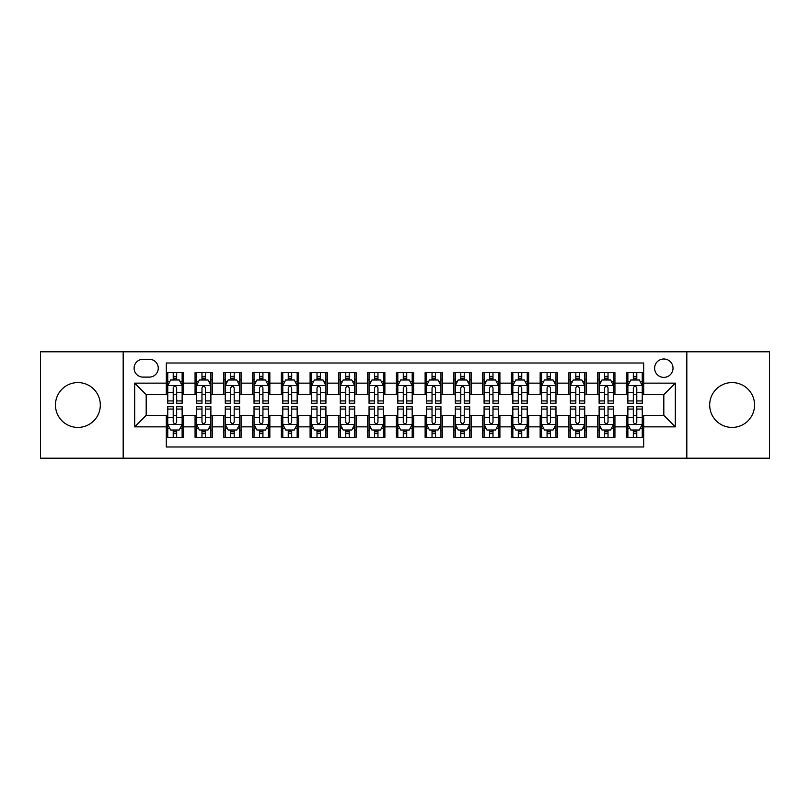 <?xml version="1.0" encoding="UTF-8"?>
<svg xmlns="http://www.w3.org/2000/svg" width="810" height="810" viewBox="0 0 810 810"><rect width="100%" height="100%" fill="white"/><g stroke="black" fill="none" stroke-linecap="round" stroke-linejoin="round"><path stroke-width="1.21" d="M732.119 382.573A22.427 22.427 0 0 0 709.681 405A22.427 22.427 0 0 0 732.119 427.427A22.427 22.427 0 0 0 754.545 405A22.427 22.427 0 0 0 732.119 382.573M77.882 382.573A22.427 22.427 0 0 0 55.455 405A22.427 22.427 0 0 0 77.882 427.427A22.427 22.427 0 0 0 100.319 405A22.427 22.427 0 0 0 77.882 382.573M663.815 358.992A9.204 9.204 0 0 0 654.612 368.185A9.204 9.204 0 0 0 663.815 377.389A9.204 9.204 0 0 0 673.019 368.185A9.204 9.204 0 0 0 663.815 358.992M686.819 458.197L769.5 458.197L769.5 351.803L686.819 351.803L686.819 458.197L123.181 458.197L123.181 351.803L40.5 351.803L40.5 458.197L123.181 458.197M643.687 372.651L626.434 372.651L626.434 383.14L614.932 383.14L614.932 394.652L626.434 394.652L626.434 383.14M614.932 383.14L614.932 372.651L597.679 372.651L597.679 383.14L586.167 383.14L586.167 394.652L597.679 394.652L597.679 383.14M586.167 383.14L586.167 372.651L568.914 372.651L568.914 383.14L557.412 383.14L557.412 394.652L568.914 394.652L568.914 383.14M557.412 383.14L557.412 372.651L540.159 372.651L540.159 383.14L528.657 383.14L528.657 394.652L540.159 394.652L540.159 383.14M528.657 383.14L528.657 372.651L511.404 372.651L511.404 383.14L499.902 383.14L499.902 394.652L511.404 394.652L511.404 383.14M499.902 383.14L499.902 372.651L482.649 372.651L482.649 383.14L471.147 383.14L471.147 394.652L482.649 394.652L482.649 383.14M471.147 383.14L471.147 372.651L453.883 372.651L453.883 383.14L442.382 383.14L442.382 394.652L453.883 394.652L453.883 383.14M442.382 383.14L442.382 372.651L425.128 372.651L425.128 383.14L413.626 383.14L413.626 394.652L425.128 394.652L425.128 383.14M413.626 383.14L413.626 372.651L396.373 372.651L396.373 383.14L384.871 383.14L384.871 394.652L396.373 394.652L396.373 383.14M384.871 383.14L384.871 372.651L367.618 372.651L367.618 383.14L356.117 383.14L356.117 394.652L367.618 394.652L367.618 383.14M356.117 383.14L356.117 372.651L338.853 372.651L338.853 383.14L327.351 383.14L327.351 394.652L338.853 394.652L338.853 383.14M327.351 383.14L327.351 372.651L310.098 372.651L310.098 383.14L298.596 383.14L298.596 394.652L310.098 394.652L310.098 383.14M298.596 383.14L298.596 372.651L281.343 372.651L281.343 383.14L269.841 383.14L269.841 394.652L281.343 394.652L281.343 383.14M269.841 383.14L269.841 372.651L252.588 372.651L252.588 383.14L241.086 383.14L241.086 394.652L252.588 394.652L252.588 383.14M241.086 383.14L241.086 372.651L223.833 372.651L223.833 383.14L212.321 383.14L212.321 394.652L223.833 394.652L223.833 383.14M212.321 383.14L212.321 372.651L195.068 372.651L195.068 394.652L183.566 394.652L183.566 372.651L166.313 372.651M166.313 437.349L183.566 437.349L183.566 415.348L195.068 415.348L195.068 437.349L212.321 437.349L212.321 415.348L223.833 415.348L223.833 426.86L212.321 426.86M223.833 426.86L223.833 437.349L241.086 437.349L241.086 415.348L252.588 415.348L252.588 426.86L241.086 426.86M252.588 426.86L252.588 437.349L269.841 437.349L269.841 415.348L281.343 415.348L281.343 426.86L269.841 426.86M281.343 426.86L281.343 437.349L298.596 437.349L298.596 415.348L310.098 415.348L310.098 426.86L298.596 426.86M310.098 426.86L310.098 437.349L327.351 437.349L327.351 415.348L338.853 415.348L338.853 426.86L327.351 426.86M338.853 426.86L338.853 437.349L356.117 437.349L356.117 415.348L367.618 415.348L367.618 426.86L356.117 426.86M367.618 426.86L367.618 437.349L384.871 437.349L384.871 415.348L396.373 415.348L396.373 426.86L384.871 426.86M396.373 426.86L396.373 437.349L413.626 437.349L413.626 415.348L425.128 415.348L425.128 426.86L413.626 426.86M425.128 426.86L425.128 437.349L442.382 437.349L442.382 415.348L453.883 415.348L453.883 426.86L442.382 426.86M453.883 426.86L453.883 437.349L471.147 437.349L471.147 415.348L482.649 415.348L482.649 426.86L471.147 426.86M482.649 426.86L482.649 437.349L499.902 437.349L499.902 415.348L511.404 415.348L511.404 426.86L499.902 426.86M511.404 426.86L511.404 437.349L528.657 437.349L528.657 415.348L540.159 415.348L540.159 426.86L528.657 426.86M540.159 426.86L540.159 437.349L557.412 437.349L557.412 415.348L568.914 415.348L568.914 426.86L557.412 426.86M568.914 426.86L568.914 437.349L586.167 437.349L586.167 415.348L597.679 415.348L597.679 426.86L586.167 426.86M597.679 426.86L597.679 437.349L614.932 437.349L614.932 415.348L626.434 415.348L626.434 426.86L614.932 426.86M143.016 377.106L149.344 377.106A8.91 8.91 0 0 0 158.264 368.185A8.91 8.91 0 0 0 149.344 359.275L143.016 359.275A8.91 8.91 0 0 0 134.106 368.185A8.91 8.91 0 0 0 143.016 377.106M686.819 351.803L123.181 351.803M643.687 383.14L643.687 363.012L166.313 363.012L166.313 394.652L146.185 394.652L146.185 415.348L166.313 415.348L166.313 446.988L643.687 446.988L643.687 415.348L663.815 415.348L663.815 394.652L643.687 394.652L643.687 383.14L675.317 383.14L675.317 426.86L643.687 426.86M166.313 426.86L134.683 426.86L134.683 383.14L166.313 383.14M626.434 426.86L626.434 437.349L643.687 437.349M166.313 379.839L167.751 379.839M173.219 379.839L176.671 379.839M182.128 379.839L183.566 379.839M166.313 394.359L167.751 394.359M173.219 394.359L176.671 394.359M182.128 394.359L183.566 394.359M166.313 415.641L167.751 415.641M173.219 415.641L176.671 415.641M182.128 415.641L183.566 415.641M166.313 430.161L167.751 430.161M173.219 430.161L176.671 430.161M182.128 430.161L183.566 430.161M195.068 394.359L196.506 394.359M201.973 394.359L205.426 394.359M210.883 394.359L212.321 394.359M195.068 379.839L196.506 379.839M201.973 379.839L205.426 379.839M210.883 379.839L212.321 379.839M195.068 415.641L196.506 415.641M201.973 415.641L205.426 415.641M210.883 415.641L212.321 415.641M195.068 430.161L196.506 430.161M201.973 430.161L205.426 430.161M210.883 430.161L212.321 430.161M223.833 415.641L225.271 415.641M230.728 415.641L234.181 415.641M239.649 415.641L241.086 415.641M223.833 430.161L225.271 430.161M230.728 430.161L234.181 430.161M239.649 430.161L241.086 430.161M223.833 379.839L225.271 379.839M230.728 379.839L234.181 379.839M239.649 379.839L241.086 379.839M223.833 394.359L225.271 394.359M230.728 394.359L234.181 394.359M239.649 394.359L241.086 394.359M252.588 415.641L254.026 415.641M259.483 415.641L262.936 415.641M268.404 415.641L269.841 415.641M252.588 430.161L254.026 430.161M259.483 430.161L262.936 430.161M268.404 430.161L269.841 430.161M252.588 379.839L254.026 379.839M259.483 379.839L262.936 379.839M268.404 379.839L269.841 379.839M252.588 394.359L254.026 394.359M259.483 394.359L262.936 394.359M268.404 394.359L269.841 394.359M281.343 415.641L282.781 415.641M288.249 415.641L291.691 415.641M297.159 415.641L298.596 415.641M281.343 430.161L282.781 430.161M288.249 430.161L291.691 430.161M297.159 430.161L298.596 430.161M281.343 379.839L282.781 379.839M288.249 379.839L291.691 379.839M297.159 379.839L298.596 379.839M281.343 394.359L282.781 394.359M288.249 394.359L291.691 394.359M297.159 394.359L298.596 394.359M310.098 415.641L311.536 415.641M317.004 415.641L320.456 415.641M325.914 415.641L327.351 415.641M310.098 430.161L311.536 430.161M317.004 430.161L320.456 430.161M325.914 430.161L327.351 430.161M310.098 379.839L311.536 379.839M317.004 379.839L320.456 379.839M325.914 379.839L327.351 379.839M310.098 394.359L311.536 394.359M317.004 394.359L320.456 394.359M325.914 394.359L327.351 394.359M338.853 415.641L340.291 415.641M345.759 415.641L349.211 415.641M354.679 415.641L356.117 415.641M338.853 430.161L340.291 430.161M345.759 430.161L349.211 430.161M354.679 430.161L356.117 430.161M338.853 379.839L340.291 379.839M345.759 379.839L349.211 379.839M354.679 379.839L356.117 379.839M338.853 394.359L340.291 394.359M345.759 394.359L349.211 394.359M354.679 394.359L356.117 394.359M367.618 415.641L369.056 415.641M374.514 415.641L377.966 415.641M383.434 415.641L384.871 415.641M367.618 430.161L369.056 430.161M374.514 430.161L377.966 430.161M383.434 430.161L384.871 430.161M367.618 379.839L369.056 379.839M374.514 379.839L377.966 379.839M383.434 379.839L384.871 379.839M367.618 394.359L369.056 394.359M374.514 394.359L377.966 394.359M383.434 394.359L384.871 394.359M396.373 415.641L397.811 415.641M403.279 415.641L406.721 415.641M412.189 415.641L413.626 415.641M396.373 430.161L397.811 430.161M403.279 430.161L406.721 430.161M412.189 430.161L413.626 430.161M396.373 379.839L397.811 379.839M403.279 379.839L406.721 379.839M412.189 379.839L413.626 379.839M396.373 394.359L397.811 394.359M403.279 394.359L406.721 394.359M412.189 394.359L413.626 394.359M425.128 415.641L426.566 415.641M432.034 415.641L435.486 415.641M440.944 415.641L442.382 415.641M425.128 430.161L426.566 430.161M432.034 430.161L435.486 430.161M440.944 430.161L442.382 430.161M425.128 379.839L426.566 379.839M432.034 379.839L435.486 379.839M440.944 379.839L442.382 379.839M425.128 394.359L426.566 394.359M432.034 394.359L435.486 394.359M440.944 394.359L442.382 394.359M453.883 415.641L455.321 415.641M460.789 415.641L464.241 415.641M469.709 415.641L471.147 415.641M453.883 430.161L455.321 430.161M460.789 430.161L464.241 430.161M469.709 430.161L471.147 430.161M453.883 379.839L455.321 379.839M460.789 379.839L464.241 379.839M469.709 379.839L471.147 379.839M453.883 394.359L455.321 394.359M460.789 394.359L464.241 394.359M469.709 394.359L471.147 394.359M482.649 415.641L484.086 415.641M489.544 415.641L492.996 415.641M498.464 415.641L499.902 415.641M482.649 430.161L484.086 430.161M489.544 430.161L492.996 430.161M498.464 430.161L499.902 430.161M482.649 379.839L484.086 379.839M489.544 379.839L492.996 379.839M498.464 379.839L499.902 379.839M482.649 394.359L484.086 394.359M489.544 394.359L492.996 394.359M498.464 394.359L499.902 394.359M511.404 415.641L512.841 415.641M518.309 415.641L521.751 415.641M527.219 415.641L528.657 415.641M511.404 430.161L512.841 430.161M518.309 430.161L521.751 430.161M527.219 430.161L528.657 430.161M511.404 379.839L512.841 379.839M518.309 379.839L521.751 379.839M527.219 379.839L528.657 379.839M511.404 394.359L512.841 394.359M518.309 394.359L521.751 394.359M527.219 394.359L528.657 394.359M540.159 415.641L541.596 415.641M547.064 415.641L550.516 415.641M555.974 415.641L557.412 415.641M540.159 430.161L541.596 430.161M547.064 430.161L550.516 430.161M555.974 430.161L557.412 430.161M540.159 379.839L541.596 379.839M547.064 379.839L550.516 379.839M555.974 379.839L557.412 379.839M540.159 394.359L541.596 394.359M547.064 394.359L550.516 394.359M555.974 394.359L557.412 394.359M568.914 415.641L570.351 415.641M575.819 415.641L579.271 415.641M584.729 415.641L586.167 415.641M568.914 430.161L570.351 430.161M575.819 430.161L579.271 430.161M584.729 430.161L586.167 430.161M568.914 379.839L570.351 379.839M575.819 379.839L579.271 379.839M584.729 379.839L586.167 379.839M568.914 394.359L570.351 394.359M575.819 394.359L579.271 394.359M584.729 394.359L586.167 394.359M597.679 415.641L599.116 415.641M604.574 415.641L608.026 415.641M613.494 415.641L614.932 415.641M597.679 430.161L599.116 430.161M604.574 430.161L608.026 430.161M613.494 430.161L614.932 430.161M597.679 379.839L599.116 379.839M604.574 379.839L608.026 379.839M613.494 379.839L614.932 379.839M597.679 394.359L599.116 394.359M604.574 394.359L608.026 394.359M613.494 394.359L614.932 394.359M626.434 415.641L627.871 415.641M633.329 415.641L636.781 415.641M642.249 415.641L643.687 415.641M626.434 430.161L627.871 430.161M633.329 430.161L636.781 430.161M642.249 430.161L643.687 430.161M626.434 379.839L627.871 379.839M633.329 379.839L636.781 379.839M642.249 379.839L643.687 379.839M626.434 394.359L627.871 394.359M633.329 394.359L636.781 394.359M642.249 394.359L643.687 394.359M146.185 394.652L134.683 383.14M146.185 415.348L134.683 426.86M675.317 383.14L663.815 394.652M675.317 426.86L663.815 415.348M176.671 376.387L173.219 376.387M182.128 400.93L176.671 400.93L176.671 403.279L182.128 403.279L182.128 385.732L179.253 379.981L170.626 379.981L167.751 385.732L167.751 403.279L173.219 403.279L173.219 400.93L167.751 400.93M167.751 385.732L167.751 372.651M182.128 385.732L182.128 372.651M173.219 379.981L173.219 372.651M176.671 372.651L176.671 379.981M176.671 400.93L176.671 387.889C175.517 385.671 174.363 385.671 173.219 387.889L173.219 400.93M173.219 433.613L176.671 433.613M167.751 409.07L173.219 409.07L173.219 406.721L167.751 406.721L167.751 424.268L170.626 430.019L179.253 430.019L182.128 424.268L182.128 406.721L176.671 406.721L176.671 409.07L182.128 409.07M182.128 424.268L182.128 437.349M167.751 424.268L167.751 437.349M176.671 430.019L176.671 437.349M173.219 437.349L173.219 430.019M173.219 409.07L173.219 422.111C174.363 424.329 175.517 424.329 176.671 422.111L176.671 409.07M205.426 376.387L201.973 376.387M210.883 400.93L205.426 400.93L205.426 403.279L210.883 403.279L210.883 385.732L208.008 379.981L199.381 379.981L196.506 385.732L196.506 403.279L201.973 403.279L201.973 400.93L196.506 400.93M196.506 385.732L196.506 372.651M210.883 385.732L210.883 372.651M201.973 379.981L201.973 372.651M205.426 372.651L205.426 379.981M205.426 400.93L205.426 387.889C204.272 385.671 203.128 385.671 201.973 387.889L201.973 400.93M234.181 376.387L230.728 376.387M239.649 400.93L234.181 400.93L234.181 403.279L239.649 403.279L239.649 385.732L236.773 379.981L228.147 379.981L225.271 385.732L225.271 403.279L230.728 403.279L230.728 400.93L225.271 400.93M225.271 385.732L225.271 372.651M239.649 385.732L239.649 372.651M230.728 379.981L230.728 372.651M234.181 372.651L234.181 379.981M234.181 400.93L234.181 387.889C233.037 385.671 231.883 385.671 230.728 387.889L230.728 400.93M262.936 376.387L259.483 376.387M268.404 400.93L262.936 400.93L262.936 403.279L268.404 403.279L268.404 385.732L265.528 379.981L256.902 379.981L254.026 385.732L254.026 403.279L259.483 403.279L259.483 400.93L254.026 400.93M254.026 385.732L254.026 372.651M268.404 385.732L268.404 372.651M259.483 379.981L259.483 372.651M262.936 372.651L262.936 379.981M262.936 400.93L262.936 387.889C261.792 385.671 260.638 385.671 259.483 387.889L259.483 400.93M291.691 376.387L288.249 376.387M297.159 400.93L291.691 400.93L291.691 403.279L297.159 403.279L297.159 385.732L294.283 379.981L285.657 379.981L282.781 385.732L282.781 403.279L288.249 403.279L288.249 400.93L282.781 400.93M282.781 385.732L282.781 372.651M297.159 385.732L297.159 372.651M288.249 379.981L288.249 372.651M291.691 372.651L291.691 379.981M291.691 400.93L291.691 387.889C290.547 385.671 289.393 385.671 288.249 387.889L288.249 400.93M201.973 433.613L205.426 433.613M196.506 409.07L201.973 409.07L201.973 406.721L196.506 406.721L196.506 424.268L199.381 430.019L208.008 430.019L210.883 424.268L210.883 406.721L205.426 406.721L205.426 409.07L210.883 409.07M210.883 424.268L210.883 437.349M196.506 424.268L196.506 437.349M205.426 430.019L205.426 437.349M201.973 437.349L201.973 430.019M201.973 409.07L201.973 422.111C203.118 424.329 204.272 424.329 205.426 422.111L205.426 409.07M230.728 433.613L234.181 433.613M225.271 409.07L230.728 409.07L230.728 406.721L225.271 406.721L225.271 424.268L228.147 430.019L236.773 430.019L239.649 424.268L239.649 406.721L234.181 406.721L234.181 409.07L239.649 409.07M239.649 424.268L239.649 437.349M225.271 424.268L225.271 437.349M234.181 430.019L234.181 437.349M230.728 437.349L230.728 430.019M230.728 409.07L230.728 422.111C231.883 424.329 233.027 424.329 234.181 422.111L234.181 409.07M259.483 433.613L262.936 433.613M254.026 409.07L259.483 409.07L259.483 406.721L254.026 406.721L254.026 424.268L256.902 430.019L265.528 430.019L268.404 424.268L268.404 406.721L262.936 406.721L262.936 409.07L268.404 409.07M268.404 424.268L268.404 437.349M254.026 424.268L254.026 437.349M262.936 430.019L262.936 437.349M259.483 437.349L259.483 430.019M259.483 409.07L259.483 422.111C260.638 424.329 261.782 424.329 262.936 422.111L262.936 409.07M288.249 433.613L291.691 433.613M282.781 409.07L288.249 409.07L288.249 406.721L282.781 406.721L282.781 424.268L285.657 430.019L294.283 430.019L297.159 424.268L297.159 406.721L291.691 406.721L291.691 409.07L297.159 409.07M297.159 424.268L297.159 437.349M282.781 424.268L282.781 437.349M291.691 430.019L291.691 437.349M288.249 437.349L288.249 430.019M288.249 409.07L288.249 422.111C289.393 424.329 290.547 424.329 291.691 422.111L291.691 409.07M320.456 376.387L317.004 376.387M325.914 400.93L320.456 400.93L320.456 403.279L325.914 403.279L325.914 385.732L323.038 379.981L314.412 379.981L311.536 385.732L311.536 403.279L317.004 403.279L317.004 400.93L311.536 400.93M311.536 385.732L311.536 372.651M325.914 385.732L325.914 372.651M317.004 379.981L317.004 372.651M320.456 372.651L320.456 379.981M320.456 400.93L320.456 387.889C319.302 385.671 318.158 385.671 317.004 387.889L317.004 400.93M317.004 433.613L320.456 433.613M311.536 409.07L317.004 409.07L317.004 406.721L311.536 406.721L311.536 424.268L314.412 430.019L323.038 430.019L325.914 424.268L325.914 406.721L320.456 406.721L320.456 409.07L325.914 409.07M325.914 424.268L325.914 437.349M311.536 424.268L311.536 437.349M320.456 430.019L320.456 437.349M317.004 437.349L317.004 430.019M317.004 409.07L317.004 422.111C318.148 424.329 319.302 424.329 320.456 422.111L320.456 409.07M349.211 376.387L345.759 376.387M354.679 400.93L349.211 400.93L349.211 403.279L354.679 403.279L354.679 385.732L351.803 379.981L343.167 379.981L340.291 385.732L340.291 403.279L345.759 403.279L345.759 400.93L340.291 400.93M340.291 385.732L340.291 372.651M354.679 385.732L354.679 372.651M345.759 379.981L345.759 372.651M349.211 372.651L349.211 379.981M349.211 400.93L349.211 387.889C348.057 385.671 346.913 385.671 345.759 387.889L345.759 400.93M345.759 433.613L349.211 433.613M340.291 409.07L345.759 409.07L345.759 406.721L340.291 406.721L340.291 424.268L343.167 430.019L351.803 430.019L354.679 424.268L354.679 406.721L349.211 406.721L349.211 409.07L354.679 409.07M354.679 424.268L354.679 437.349M340.291 424.268L340.291 437.349M349.211 430.019L349.211 437.349M345.759 437.349L345.759 430.019M345.759 409.07L345.759 422.111C346.913 424.329 348.057 424.329 349.211 422.111L349.211 409.07M377.966 376.387L374.514 376.387M383.434 400.93L377.966 400.93L377.966 403.279L383.434 403.279L383.434 385.732L380.558 379.981L371.932 379.981L369.056 385.732L369.056 403.279L374.514 403.279L374.514 400.93L369.056 400.93M369.056 385.732L369.056 372.651M383.434 385.732L383.434 372.651M374.514 379.981L374.514 372.651M377.966 372.651L377.966 379.981M377.966 400.93L377.966 387.889C376.822 385.671 375.668 385.671 374.514 387.889L374.514 400.93M374.514 433.613L377.966 433.613M369.056 409.07L374.514 409.07L374.514 406.721L369.056 406.721L369.056 424.268L371.932 430.019L380.558 430.019L383.434 424.268L383.434 406.721L377.966 406.721L377.966 409.07L383.434 409.07M383.434 424.268L383.434 437.349M369.056 424.268L369.056 437.349M377.966 430.019L377.966 437.349M374.514 437.349L374.514 430.019M374.514 409.07L374.514 422.111C375.668 424.329 376.812 424.329 377.966 422.111L377.966 409.07M406.721 376.387L403.279 376.387M412.189 400.93L406.721 400.93L406.721 403.279L412.189 403.279L412.189 385.732L409.313 379.981L400.687 379.981L397.811 385.732L397.811 403.279L403.279 403.279L403.279 400.93L397.811 400.93M397.811 385.732L397.811 372.651M412.189 385.732L412.189 372.651M403.279 379.981L403.279 372.651M406.721 372.651L406.721 379.981M406.721 400.93L406.721 387.889C405.577 385.671 404.423 385.671 403.279 387.889L403.279 400.93M403.279 433.613L406.721 433.613M397.811 409.07L403.279 409.07L403.279 406.721L397.811 406.721L397.811 424.268L400.687 430.019L409.313 430.019L412.189 424.268L412.189 406.721L406.721 406.721L406.721 409.07L412.189 409.07M412.189 424.268L412.189 437.349M397.811 424.268L397.811 437.349M406.721 430.019L406.721 437.349M403.279 437.349L403.279 430.019M403.279 409.07L403.279 422.111C404.423 424.329 405.577 424.329 406.721 422.111L406.721 409.07M435.486 376.387L432.034 376.387M440.944 400.93L435.486 400.93L435.486 403.279L440.944 403.279L440.944 385.732L438.068 379.981L429.442 379.981L426.566 385.732L426.566 403.279L432.034 403.279L432.034 400.93L426.566 400.93M426.566 385.732L426.566 372.651M440.944 385.732L440.944 372.651M432.034 379.981L432.034 372.651M435.486 372.651L435.486 379.981M435.486 400.93L435.486 387.889C434.332 385.671 433.188 385.671 432.034 387.889L432.034 400.93M432.034 433.613L435.486 433.613M426.566 409.07L432.034 409.07L432.034 406.721L426.566 406.721L426.566 424.268L429.442 430.019L438.068 430.019L440.944 424.268L440.944 406.721L435.486 406.721L435.486 409.07L440.944 409.07M440.944 424.268L440.944 437.349M426.566 424.268L426.566 437.349M435.486 430.019L435.486 437.349M432.034 437.349L432.034 430.019M432.034 409.07L432.034 422.111C433.178 424.329 434.332 424.329 435.486 422.111L435.486 409.07M464.241 376.387L460.789 376.387M469.709 400.93L464.241 400.93L464.241 403.279L469.709 403.279L469.709 385.732L466.833 379.981L458.197 379.981L455.321 385.732L455.321 403.279L460.789 403.279L460.789 400.93L455.321 400.93M455.321 385.732L455.321 372.651M469.709 385.732L469.709 372.651M460.789 379.981L460.789 372.651M464.241 372.651L464.241 379.981M464.241 400.93L464.241 387.889C463.087 385.671 461.943 385.671 460.789 387.889L460.789 400.93M460.789 433.613L464.241 433.613M455.321 409.07L460.789 409.07L460.789 406.721L455.321 406.721L455.321 424.268L458.197 430.019L466.833 430.019L469.709 424.268L469.709 406.721L464.241 406.721L464.241 409.07L469.709 409.07M469.709 424.268L469.709 437.349M455.321 424.268L455.321 437.349M464.241 430.019L464.241 437.349M460.789 437.349L460.789 430.019M460.789 409.07L460.789 422.111C461.943 424.329 463.087 424.329 464.241 422.111L464.241 409.07M492.996 376.387L489.544 376.387M498.464 400.93L492.996 400.93L492.996 403.279L498.464 403.279L498.464 385.732L495.588 379.981L486.962 379.981L484.086 385.732L484.086 403.279L489.544 403.279L489.544 400.93L484.086 400.93M484.086 385.732L484.086 372.651M498.464 385.732L498.464 372.651M489.544 379.981L489.544 372.651M492.996 372.651L492.996 379.981M492.996 400.93L492.996 387.889C491.852 385.671 490.698 385.671 489.544 387.889L489.544 400.93M489.544 433.613L492.996 433.613M484.086 409.07L489.544 409.07L489.544 406.721L484.086 406.721L484.086 424.268L486.962 430.019L495.588 430.019L498.464 424.268L498.464 406.721L492.996 406.721L492.996 409.07L498.464 409.07M498.464 424.268L498.464 437.349M484.086 424.268L484.086 437.349M492.996 430.019L492.996 437.349M489.544 437.349L489.544 430.019M489.544 409.07L489.544 422.111C490.698 424.329 491.842 424.329 492.996 422.111L492.996 409.07M521.751 376.387L518.309 376.387M527.219 400.93L521.751 400.93L521.751 403.279L527.219 403.279L527.219 385.732L524.343 379.981L515.717 379.981L512.841 385.732L512.841 403.279L518.309 403.279L518.309 400.93L512.841 400.93M512.841 385.732L512.841 372.651M527.219 385.732L527.219 372.651M518.309 379.981L518.309 372.651M521.751 372.651L521.751 379.981M521.751 400.93L521.751 387.889C520.607 385.671 519.453 385.671 518.309 387.889L518.309 400.93M518.309 433.613L521.751 433.613M512.841 409.07L518.309 409.07L518.309 406.721L512.841 406.721L512.841 424.268L515.717 430.019L524.343 430.019L527.219 424.268L527.219 406.721L521.751 406.721L521.751 409.07L527.219 409.07M527.219 424.268L527.219 437.349M512.841 424.268L512.841 437.349M521.751 430.019L521.751 437.349M518.309 437.349L518.309 430.019M518.309 409.07L518.309 422.111C519.453 424.329 520.607 424.329 521.751 422.111L521.751 409.07M547.064 433.613L550.516 433.613M541.596 409.07L547.064 409.07L547.064 406.721L541.596 406.721L541.596 424.268L544.472 430.019L553.098 430.019L555.974 424.268L555.974 406.721L550.516 406.721L550.516 409.07L555.974 409.07M555.974 424.268L555.974 437.349M541.596 424.268L541.596 437.349M550.516 430.019L550.516 437.349M547.064 437.349L547.064 430.019M547.064 409.07L547.064 422.111C548.208 424.329 549.362 424.329 550.516 422.111L550.516 409.07M575.819 433.613L579.271 433.613M570.351 409.07L575.819 409.07L575.819 406.721L570.351 406.721L570.351 424.268L573.227 430.019L581.853 430.019L584.729 424.268L584.729 406.721L579.271 406.721L579.271 409.07L584.729 409.07M584.729 424.268L584.729 437.349M570.351 424.268L570.351 437.349M579.271 430.019L579.271 437.349M575.819 437.349L575.819 430.019M575.819 409.07L575.819 422.111C576.963 424.329 578.117 424.329 579.271 422.111L579.271 409.07M550.516 376.387L547.064 376.387M555.974 400.93L550.516 400.93L550.516 403.279L555.974 403.279L555.974 385.732L553.098 379.981L544.472 379.981L541.596 385.732L541.596 403.279L547.064 403.279L547.064 400.93L541.596 400.93M541.596 385.732L541.596 372.651M555.974 385.732L555.974 372.651M547.064 379.981L547.064 372.651M550.516 372.651L550.516 379.981M550.516 400.93L550.516 387.889C549.362 385.671 548.218 385.671 547.064 387.889L547.064 400.93M579.271 376.387L575.819 376.387M584.729 400.93L579.271 400.93L579.271 403.279L584.729 403.279L584.729 385.732L581.853 379.981L573.227 379.981L570.351 385.732L570.351 403.279L575.819 403.279L575.819 400.93L570.351 400.93M570.351 385.732L570.351 372.651M584.729 385.732L584.729 372.651M575.819 379.981L575.819 372.651M579.271 372.651L579.271 379.981M579.271 400.93L579.271 387.889C578.117 385.671 576.973 385.671 575.819 387.889L575.819 400.93M608.026 376.387L604.574 376.387M613.494 400.93L608.026 400.93L608.026 403.279L613.494 403.279L613.494 385.732L610.619 379.981L601.992 379.981L599.116 385.732L599.116 403.279L604.574 403.279L604.574 400.93L599.116 400.93M599.116 385.732L599.116 372.651M613.494 385.732L613.494 372.651M604.574 379.981L604.574 372.651M608.026 372.651L608.026 379.981M608.026 400.93L608.026 387.889C606.882 385.671 605.728 385.671 604.574 387.889L604.574 400.93M604.574 433.613L608.026 433.613M599.116 409.07L604.574 409.07L604.574 406.721L599.116 406.721L599.116 424.268L601.992 430.019L610.619 430.019L613.494 424.268L613.494 406.721L608.026 406.721L608.026 409.07L613.494 409.07M613.494 424.268L613.494 437.349M599.116 424.268L599.116 437.349M608.026 430.019L608.026 437.349M604.574 437.349L604.574 430.019M604.574 409.07L604.574 422.111C605.728 424.329 606.872 424.329 608.026 422.111L608.026 409.07M636.781 376.387L633.329 376.387M642.249 400.93L636.781 400.93L636.781 403.279L642.249 403.279L642.249 385.732L639.374 379.981L630.747 379.981L627.871 385.732L627.871 403.279L633.329 403.279L633.329 400.93L627.871 400.93M627.871 385.732L627.871 372.651M642.249 385.732L642.249 372.651M633.329 379.981L633.329 372.651M636.781 372.651L636.781 379.981M636.781 400.93L636.781 387.889C635.637 385.671 634.483 385.671 633.329 387.889L633.329 400.93M633.329 433.613L636.781 433.613M627.871 409.07L633.329 409.07L633.329 406.721L627.871 406.721L627.871 424.268L630.747 430.019L639.374 430.019L642.249 424.268L642.249 406.721L636.781 406.721L636.781 409.07L642.249 409.07M642.249 424.268L642.249 437.349M627.871 424.268L627.871 437.349M636.781 430.019L636.781 437.349M633.329 437.349L633.329 430.019M633.329 409.07L633.329 422.111C634.483 424.329 635.637 424.329 636.781 422.111L636.781 409.07M195.068 426.86L183.566 426.86M195.068 383.14L183.566 383.14M182.058 385.59L167.822 385.59M167.751 381.561L169.837 381.561M180.043 381.561L182.128 381.561M173.219 392.394L167.751 392.394M182.128 392.394L176.671 392.394M176.671 378.219L173.219 378.219M167.822 424.41L182.058 424.41M182.128 428.439L180.043 428.439M169.837 428.439L167.751 428.439M176.671 417.606L182.128 417.606M167.751 417.606L173.219 417.606M173.219 431.781L176.671 431.781M210.813 385.59L196.577 385.59M196.506 381.561L198.592 381.561M208.808 381.561L210.883 381.561M201.973 392.394L196.506 392.394M210.883 392.394L205.426 392.394M205.426 378.219L201.973 378.219M239.578 385.59L225.342 385.59M225.271 381.561L227.347 381.561M237.563 381.561L239.649 381.561M230.728 392.394L225.271 392.394M239.649 392.394L234.181 392.394M234.181 378.219L230.728 378.219M268.333 385.59L254.097 385.59M254.026 381.561L256.112 381.561M266.318 381.561L268.404 381.561M259.483 392.394L254.026 392.394M268.404 392.394L262.936 392.394M262.936 378.219L259.483 378.219M297.088 385.59L282.852 385.59M282.781 381.561L284.867 381.561M295.073 381.561L297.159 381.561M288.249 392.394L282.781 392.394M297.159 392.394L291.691 392.394M291.691 378.219L288.249 378.219M196.577 424.41L210.813 424.41M210.883 428.439L208.808 428.439M198.592 428.439L196.506 428.439M205.426 417.606L210.883 417.606M196.506 417.606L201.973 417.606M201.973 431.781L205.426 431.781M225.342 424.41L239.578 424.41M239.649 428.439L237.563 428.439M227.347 428.439L225.271 428.439M234.181 417.606L239.649 417.606M225.271 417.606L230.728 417.606M230.728 431.781L234.181 431.781M254.097 424.41L268.333 424.41M268.404 428.439L266.318 428.439M256.112 428.439L254.026 428.439M262.936 417.606L268.404 417.606M254.026 417.606L259.483 417.606M259.483 431.781L262.936 431.781M282.852 424.41L297.088 424.41M297.159 428.439L295.073 428.439M284.867 428.439L282.781 428.439M291.691 417.606L297.159 417.606M282.781 417.606L288.249 417.606M288.249 431.781L291.691 431.781M325.843 385.59L311.607 385.59M311.536 381.561L313.622 381.561M323.828 381.561L325.914 381.561M317.004 392.394L311.536 392.394M325.914 392.394L320.456 392.394M320.456 378.219L317.004 378.219M311.607 424.41L325.843 424.41M325.914 428.439L323.828 428.439M313.622 428.439L311.536 428.439M320.456 417.606L325.914 417.606M311.536 417.606L317.004 417.606M317.004 431.781L320.456 431.781M354.598 385.59L340.372 385.59M340.291 381.561L342.377 381.561M352.593 381.561L354.679 381.561M345.759 392.394L340.291 392.394M354.679 392.394L349.211 392.394M349.211 378.219L345.759 378.219M340.372 424.41L354.598 424.41M354.679 428.439L352.593 428.439M342.377 428.439L340.291 428.439M349.211 417.606L354.679 417.606M340.291 417.606L345.759 417.606M345.759 431.781L349.211 431.781M383.363 385.59L369.127 385.59M369.056 381.561L371.142 381.561M381.348 381.561L383.434 381.561M374.514 392.394L369.056 392.394M383.434 392.394L377.966 392.394M377.966 378.219L374.514 378.219M369.127 424.41L383.363 424.41M383.434 428.439L381.348 428.439M371.142 428.439L369.056 428.439M377.966 417.606L383.434 417.606M369.056 417.606L374.514 417.606M374.514 431.781L377.966 431.781M412.118 385.59L397.882 385.59M397.811 381.561L399.897 381.561M410.103 381.561L412.189 381.561M403.279 392.394L397.811 392.394M412.189 392.394L406.721 392.394M406.721 378.219L403.279 378.219M397.882 424.41L412.118 424.41M412.189 428.439L410.103 428.439M399.897 428.439L397.811 428.439M406.721 417.606L412.189 417.606M397.811 417.606L403.279 417.606M403.279 431.781L406.721 431.781M440.873 385.59L426.637 385.59M426.566 381.561L428.652 381.561M438.858 381.561L440.944 381.561M432.034 392.394L426.566 392.394M440.944 392.394L435.486 392.394M435.486 378.219L432.034 378.219M426.637 424.41L440.873 424.41M440.944 428.439L438.858 428.439M428.652 428.439L426.566 428.439M435.486 417.606L440.944 417.606M426.566 417.606L432.034 417.606M432.034 431.781L435.486 431.781M469.628 385.59L455.402 385.59M455.321 381.561L457.407 381.561M467.623 381.561L469.709 381.561M460.789 392.394L455.321 392.394M469.709 392.394L464.241 392.394M464.241 378.219L460.789 378.219M455.402 424.41L469.628 424.41M469.709 428.439L467.623 428.439M457.407 428.439L455.321 428.439M464.241 417.606L469.709 417.606M455.321 417.606L460.789 417.606M460.789 431.781L464.241 431.781M498.393 385.59L484.157 385.59M484.086 381.561L486.172 381.561M496.378 381.561L498.464 381.561M489.544 392.394L484.086 392.394M498.464 392.394L492.996 392.394M492.996 378.219L489.544 378.219M484.157 424.41L498.393 424.41M498.464 428.439L496.378 428.439M486.172 428.439L484.086 428.439M492.996 417.606L498.464 417.606M484.086 417.606L489.544 417.606M489.544 431.781L492.996 431.781M527.148 385.59L512.912 385.59M512.841 381.561L514.927 381.561M525.133 381.561L527.219 381.561M518.309 392.394L512.841 392.394M527.219 392.394L521.751 392.394M521.751 378.219L518.309 378.219M512.912 424.41L527.148 424.41M527.219 428.439L525.133 428.439M514.927 428.439L512.841 428.439M521.751 417.606L527.219 417.606M512.841 417.606L518.309 417.606M518.309 431.781L521.751 431.781M541.667 424.41L555.903 424.41M555.974 428.439L553.888 428.439M543.682 428.439L541.596 428.439M550.516 417.606L555.974 417.606M541.596 417.606L547.064 417.606M547.064 431.781L550.516 431.781M570.422 424.41L584.658 424.41M584.729 428.439L582.653 428.439M572.437 428.439L570.351 428.439M579.271 417.606L584.729 417.606M570.351 417.606L575.819 417.606M575.819 431.781L579.271 431.781M555.903 385.59L541.667 385.59M541.596 381.561L543.682 381.561M553.888 381.561L555.974 381.561M547.064 392.394L541.596 392.394M555.974 392.394L550.516 392.394M550.516 378.219L547.064 378.219M584.658 385.59L570.422 385.59M570.351 381.561L572.437 381.561M582.653 381.561L584.729 381.561M575.819 392.394L570.351 392.394M584.729 392.394L579.271 392.394M579.271 378.219L575.819 378.219M613.423 385.59L599.187 385.59M599.116 381.561L601.192 381.561M611.408 381.561L613.494 381.561M604.574 392.394L599.116 392.394M613.494 392.394L608.026 392.394M608.026 378.219L604.574 378.219M599.187 424.41L613.423 424.41M613.494 428.439L611.408 428.439M601.192 428.439L599.116 428.439M608.026 417.606L613.494 417.606M599.116 417.606L604.574 417.606M604.574 431.781L608.026 431.781M642.178 385.59L627.942 385.59M627.871 381.561L629.957 381.561M640.163 381.561L642.249 381.561M633.329 392.394L627.871 392.394M642.249 392.394L636.781 392.394M636.781 378.219L633.329 378.219M627.942 424.41L642.178 424.41M642.249 428.439L640.163 428.439M629.957 428.439L627.871 428.439M636.781 417.606L642.249 417.606M627.871 417.606L633.329 417.606M633.329 431.781L636.781 431.781"/></g></svg>
